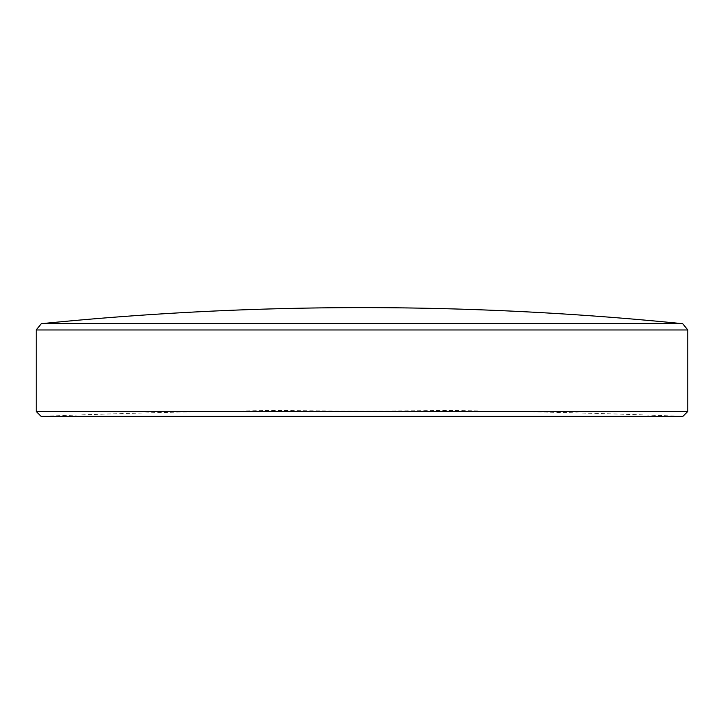 <?xml version="1.0" encoding="UTF-8"?>
<svg xmlns="http://www.w3.org/2000/svg" width="724" height="724" viewBox="0 0 724 724"><rect width="100%" height="100%" fill="white"/><g stroke="black" fill="none" stroke-linecap="round" stroke-linejoin="round"><path stroke-width="0.54" stroke-dasharray="3.62 2.71" d="M362 416.372L682.868 416.372A8152.693 8152.693 0 0 0 41.132 416.372L362 416.372M682.696 323.7L41.304 323.7M687.8 411.44L36.2 411.44M36.2 329.963L687.8 329.963"/><path stroke-width="1.09" d="M41.304 323.7L682.696 323.7L687.8 329.963L36.2 329.963L41.304 323.7A3206.696 3206.696 0 0 1 682.696 323.7M687.8 411.44L682.868 416.372L41.132 416.372L36.2 411.44L687.8 411.44L687.8 329.963M36.2 411.44L36.2 329.963"/></g></svg>
